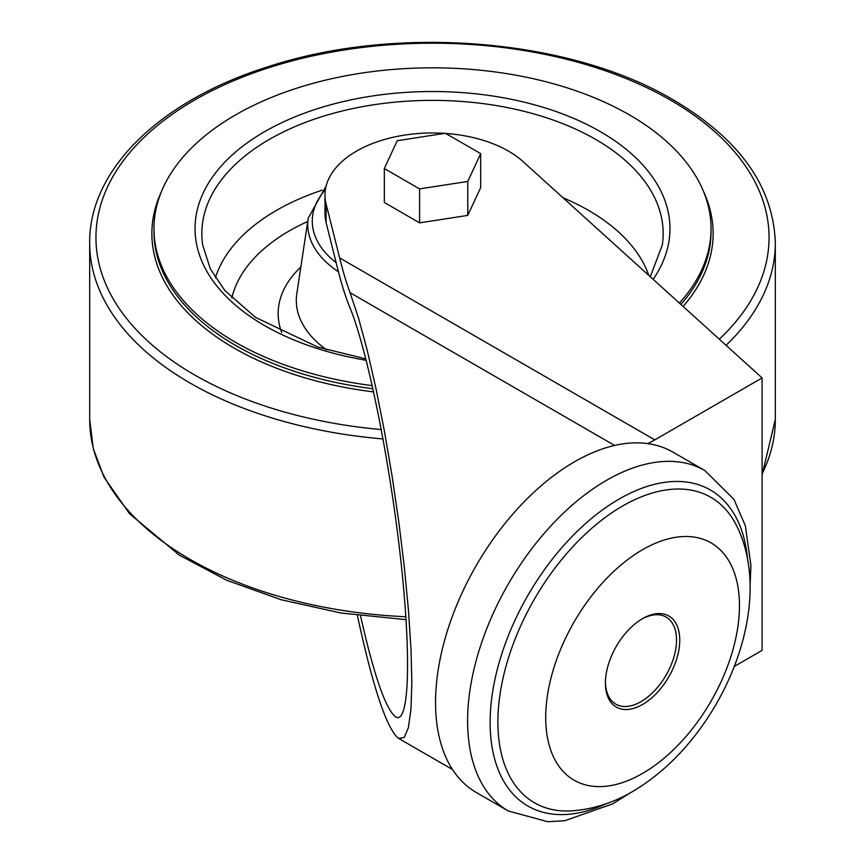 <?xml version="1.0" encoding="UTF-8"?>
<svg xmlns="http://www.w3.org/2000/svg" width="865" height="865" viewBox="0 0 865 865"><rect width="100%" height="100%" fill="white"/><g stroke="black" fill="none" stroke-linecap="round" stroke-linejoin="round"><path stroke-width="1.3" d="M357.353 615.404C373.172 688.291 386.925 729.303 398.635 738.418L404.225 737.51L408.388 727.638L410.962 709.203L411.848 682.896L411.026 649.723L408.518 610.939L404.42 568.013L398.895 522.601L392.137 476.41L384.417 431.203L376.026 388.699L367.279 350.52L358.521 318.104L350.065 292.705C346.714 283.85 343.232 272.259 339.631 257.911L326.105 203.935L326.105 222.586L337.318 267.35C341.513 284.034 345.513 296.933 349.309 306.069C366.825 347.611 389.228 457.282 400.3 555.784C411.502 654.481 409.502 725.259 395.738 716.955C385.822 709.516 374.08 675.803 360.521 615.804M647.669 443.648A196.55 113.477 120 0 1 672.97 452.136L704.856 470.549A196.55 113.477 120 0 0 606.581 480.28A196.55 113.477 120 0 0 478.183 653.486A196.55 113.477 120 0 0 508.317 810.981L476.269 792.481A196.55 113.477 120 0 1 446.135 634.975A196.55 113.477 120 0 1 574.533 461.78A196.55 113.477 120 0 1 647.517 443.55L647.669 443.648A117.932 68.086 120 0 0 654.805 439.874L762.097 377.929L762.097 650.372L734.298 666.428M384.32 168.534L384.32 202.496L419.59 222.856L467.77 215.407L480.68 187.586L480.68 153.624L445.41 133.264L397.23 140.714L384.32 168.534L419.59 188.894L467.77 181.445L480.68 153.624M445.724 133.448A107.509 62.064 0 0 1 523.13 161.658L762.097 377.929M444.697 133.372A107.509 62.064 0 0 0 324.991 195.036A107.509 62.064 0 0 0 326.105 203.935M324.991 195.036L324.991 213.698A107.509 62.064 0 0 0 326.105 222.586M419.59 222.856L419.59 188.894M467.77 215.407L467.77 181.445M372.264 385.639A278.541 160.814 180 0 1 153.959 228.63A278.541 160.814 180 0 1 325.91 80.056A278.541 160.814 180 0 1 629.45 114.915A278.541 160.814 180 0 1 711.041 228.63A278.541 160.814 180 0 1 679.393 303.074M642.587 549.697A136.994 79.093 120 0 0 558.693 765.914A136.994 79.093 120 0 0 726.481 669.045A136.994 79.093 120 0 0 642.587 549.697M642.587 618.626L642.587 618.626A52.56 30.351 120 0 0 605.413 683.004A52.56 30.351 120 0 0 642.587 704.467A52.56 30.351 120 0 0 679.749 640.089A52.56 30.351 120 0 0 642.587 618.626M605.424 682.063A50.278 29.032 120 0 0 615.826 704.164A50.278 29.032 120 0 0 666.104 675.133A50.278 29.032 120 0 0 666.104 617.069A50.278 29.032 120 0 0 641.765 619.113M350.065 292.705L614.637 445.453M339.631 257.911L654.805 439.874M336.15 262.679A120.224 69.416 180 0 1 325.402 189.619M338.442 271.772A124.765 72.033 180 0 1 308.21 218.185L296.825 293.603A136.194 78.629 180 0 0 326.44 349.752M726.049 345.308A342.81 197.923 180 0 0 775.31 243.087L775.31 419.439A342.81 197.923 180 0 1 762.097 473.858M405.89 616.756A342.81 197.923 180 0 1 89.69 419.439L93.29 448.632L103.995 477.102L129.588 513.778L179.466 555.211L226.749 580.264L281.136 599.737L340.745 612.971L406.074 619.664M383.044 438.944A342.81 197.923 180 0 1 89.69 243.087L89.69 419.439M381.303 429.559A336.55 194.311 180 0 1 132.291 149.677A336.55 194.311 180 0 1 670.483 100.113A336.55 194.311 180 0 1 719.291 339.199M703.429 191.295A280.628 162.014 180 0 1 683.101 306.437M373.658 391.932A280.628 162.014 180 0 1 161.571 191.295M711.041 228.63L711.041 231.658A278.541 160.814 180 0 1 680.885 304.426M372.956 388.753A278.541 160.814 180 0 1 153.959 231.658L153.959 228.63M366.219 360.283A237.464 137.102 180 0 1 228.111 158.836A237.464 137.102 180 0 1 600.418 131.685A237.464 137.102 180 0 1 653.14 279.319M365.863 358.867L317.877 347.092L255.424 317.347L224.792 290.478L210.325 268.864L202.713 245.109A230.663 133.167 180 0 1 335.058 112.839A230.663 133.167 180 0 1 595.607 139.384A230.663 133.167 180 0 1 662.287 245.109L650.296 276.746M562.996 197.739A220.607 127.36 180 0 1 588.492 210.368A220.607 127.36 180 0 1 648.804 275.394M215.396 277.838A220.607 127.36 180 0 1 322.148 190.149M231.831 298.057A202.453 116.883 180 0 1 307.713 221.494M281.709 332.528A154.338 89.106 180 0 1 300.836 267.047M747.533 558.887A182.483 105.357 120 0 0 619.167 499.029A182.483 105.357 120 0 0 490.293 714.901A182.483 105.357 120 0 0 606.149 803.769M622.616 506.014A176.374 101.832 120 0 0 500.803 689.448A176.374 101.832 120 0 0 570.349 810.948L570.349 810.948C594.763 809.435 618.01 801.412 640.068 786.88C658.146 775.072 674.678 760.184 689.665 742.202C742.602 678.647 768.142 586.459 735.845 524.287L735.845 524.287A176.374 101.832 120 0 0 622.616 506.014M398.635 738.418L452.514 769.526M326.148 185.986L308.21 218.185M775.31 419.439L762.097 474.907M775.31 243.087C773.537 186.721 739.597 139.016 673.489 99.994C570.132 38.514 396.765 24.361 268.345 66.659C160.782 100.113 88.771 169.486 89.69 243.087M508.317 810.981L547.848 821.75L564.737 820.723L612.701 803.855L630.888 792.437M750.096 585.973L750.896 565.353L745.36 525.758L733.92 499.343L704.856 470.549"/></g></svg>

